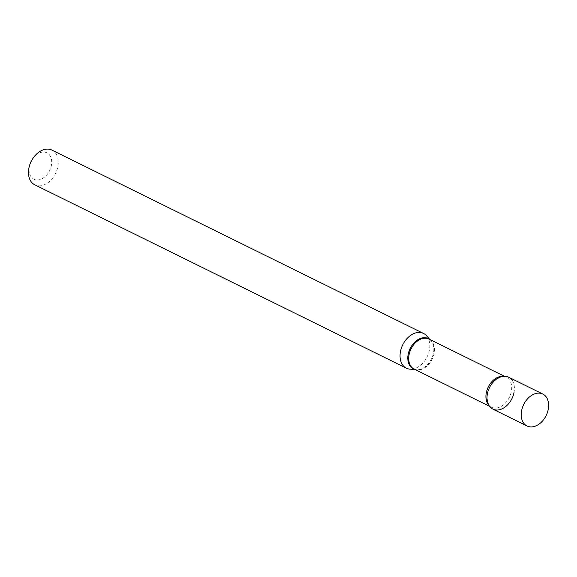 <?xml version="1.0" encoding="UTF-8"?>
<svg xmlns="http://www.w3.org/2000/svg" width="577" height="577" viewBox="0 0 577 577"><rect width="100%" height="100%" fill="white"/><g stroke="black" fill="none" stroke-linecap="round" stroke-linejoin="round"><path stroke-width="0.43" stroke-dasharray="2.88 2.16" d="M508.589 377.156A17.815 12.506 -63.7 0 1 513.22 395.526A17.815 12.506 -63.7 0 1 497.583 410.016A17.815 12.506 -63.7 0 1 492.83 409.1M512.203 380.373A17.815 12.506 -63.7 0 1 514.057 392.302M32.334 159.302A14.713 10.336 -63.7 0 1 45.864 152.386A14.713 10.336 -63.7 0 1 51.418 165.318A14.713 10.336 -63.7 0 1 37.808 179.952A14.713 10.336 -63.7 0 1 29.362 166.681A14.713 10.336 -63.7 0 1 30.17 163.68M51.923 150.099A19.366 13.596 -63.7 0 1 57.866 166.565A19.366 13.596 -63.7 0 1 34.793 184.828M426.432 335.655A19.366 13.596 -63.7 0 1 429.454 349.914A19.366 13.596 -63.7 0 1 409.908 369.15M429.67 339.406A16.906 11.872 -63.7 0 1 430.839 340.473L428.985 339.067A16.747 11.756 -63.7 0 1 434.128 353.312A16.747 11.756 -63.7 0 1 414.171 369.1L416.406 369.713A16.906 11.872 -63.7 0 1 414.856 369.439M430.016 339.572L430.839 340.473A16.906 11.872 -63.7 0 1 433.478 352.922A16.906 11.872 -63.7 0 1 416.406 369.713L415.195 369.605M503.014 376.327A16.747 11.756 -63.7 0 1 506.224 377.178A16.747 11.756 -63.7 0 1 511.359 391.422A16.747 11.756 -63.7 0 1 491.409 407.211A16.747 11.756 -63.7 0 1 488.777 405.184M487.002 397.813C488.128 404.376 489.599 407.513 491.409 407.211L489.476 406.258M496.09 379.399C501.983 376.298 505.365 375.562 506.224 377.178L504.291 376.226"/><path stroke-width="0.87" d="M531.799 426.901A17.815 12.506 -63.7 0 1 527.046 425.992A17.815 12.506 -63.7 0 1 522.423 407.614A17.815 12.506 -63.7 0 1 538.06 393.125A17.815 12.506 -63.7 0 1 542.813 394.041A17.815 12.506 -63.7 0 1 547.443 412.411A17.815 12.506 -63.7 0 1 531.799 426.901M527.046 425.992L492.83 409.1A17.815 12.506 -63.7 0 1 488.2 390.73A17.815 12.506 -63.7 0 1 503.836 376.24A17.815 12.506 -63.7 0 1 508.589 377.156L542.813 394.041M514.057 392.302A17.815 12.506 -63.7 0 1 499.148 409.807A17.815 12.506 -63.7 0 1 487.002 397.813A17.815 12.506 -63.7 0 1 487.363 393.954A17.815 12.506 -63.7 0 1 496.09 379.399A17.815 12.506 -63.7 0 1 512.203 380.373M415.195 369.605L409.908 369.15A19.366 13.596 -63.7 0 1 406.381 368.176L34.793 184.828A19.366 13.596 -63.7 0 1 28.85 168.361A19.366 13.596 -63.7 0 1 29.91 164.416A19.366 13.596 -63.7 0 1 32.759 158.653A19.366 13.596 -63.7 0 1 51.923 150.099L423.518 333.448A19.366 13.596 -63.7 0 1 426.432 335.655L430.016 339.572M406.381 368.176A19.366 13.596 -63.7 0 1 400.438 351.71A19.366 13.596 -63.7 0 1 423.518 333.448M29.91 164.416L30.17 163.68A14.713 10.336 -63.7 0 1 32.334 159.302L32.759 158.653M489.476 406.258L414.171 369.1A16.747 11.756 -63.7 0 1 409.028 354.855A16.747 11.756 -63.7 0 1 428.985 339.067L504.291 376.226M414.856 369.439A16.906 11.872 -63.7 0 1 408.148 354.487A16.906 11.872 -63.7 0 1 429.67 339.406M488.777 405.184A16.747 11.756 -63.7 0 1 486.267 392.966A16.747 11.756 -63.7 0 1 503.014 376.327M496.09 379.399L496.588 379.024M487.002 397.813L487.01 398.44"/></g></svg>
